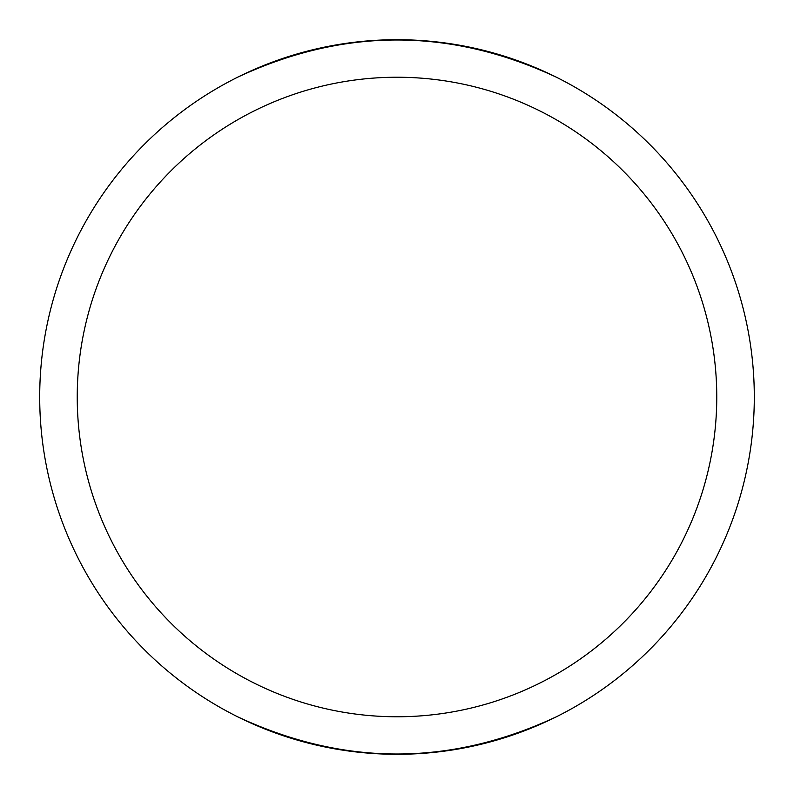 <?xml version="1.0" encoding="UTF-8"?>
<svg xmlns="http://www.w3.org/2000/svg" width="794" height="794" viewBox="0 0 794 794"><rect width="100%" height="100%" fill="white"/><g stroke="black" fill="none" stroke-linecap="round" stroke-linejoin="round"><path stroke-width="1.19" d="M716.764 397A319.764 319.764 0 0 0 397 77.236A319.764 319.764 0 0 0 77.236 397A319.764 319.764 0 0 0 397 716.764A319.764 319.764 0 0 0 716.764 397M754.3 397A357.3 357.3 0 0 0 397 39.7A357.3 357.3 0 0 0 39.7 397A357.3 357.3 0 0 0 397 754.3A357.3 357.3 0 0 0 754.3 397M237.575 716.764C343.862 766.418 450.138 766.418 556.425 716.764M556.425 77.236C450.138 27.582 343.862 27.582 237.575 77.236"/></g></svg>
